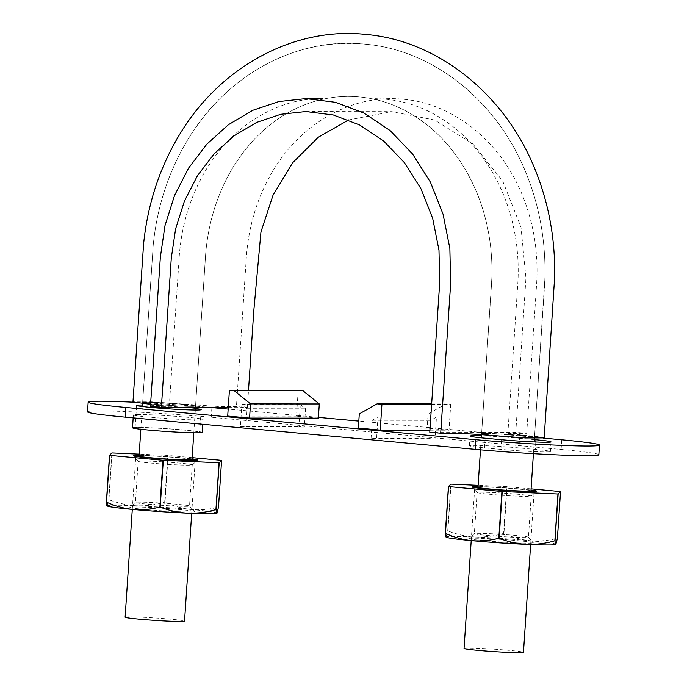 <?xml version="1.0" encoding="UTF-8"?>
<svg xmlns="http://www.w3.org/2000/svg" width="687" height="687" viewBox="0 0 687 687"><rect width="100%" height="100%" fill="white"/><g stroke="black" fill="none" stroke-linecap="round" stroke-linejoin="round"><path stroke-width="0.52" stroke-dasharray="3.44 2.58" d="M534.349 437.37L526.774 435.979L505.082 434.227L481.604 433.746C479.973 435.034 535.843 438.744 534.503 437.267C536.118 436.322 498.109 433.342 485.623 433.437A26.535 1.082 -176.2 0 1 505.082 434.227A26.535 1.082 -176.2 0 1 526.774 435.979A26.535 1.082 -176.2 0 1 534.512 437.258A26.535 1.082 -176.2 0 1 534.349 437.37A26.535 1.082 -176.2 0 1 522.111 437.353A26.535 1.082 -176.2 0 1 499.269 435.944A26.535 1.082 -176.2 0 1 483.03 434.201A26.535 1.082 -176.2 0 1 481.553 433.746A26.535 1.082 -176.2 0 1 485.623 433.437C481.355 433.454 480.496 433.703 483.03 434.201L499.269 435.944L522.111 437.353L534.503 437.267L544.654 284.1C546.543 244.512 540.076 206.813 525.246 171.011C495.49 99.126 432.08 49.782 364.866 44.14C330.344 41.083 297.437 47.772 266.161 64.209C232.867 82.294 205.997 108.701 185.542 143.428C167.86 174.103 157.117 207.689 153.304 244.186L142.63 402.53C141.024 403.475 179.024 406.446 191.518 406.361L195.537 406.043C197.169 404.763 141.29 401.053 142.63 402.53A26.535 1.082 -176.2 0 1 142.793 402.427A26.535 1.082 -176.2 0 1 155.03 402.445A26.535 1.082 -176.2 0 1 177.864 403.853A26.535 1.082 -176.2 0 1 194.103 405.596A26.535 1.082 -176.2 0 1 195.589 406.051A26.535 1.082 -176.2 0 1 191.518 406.361A26.535 1.082 -176.2 0 1 172.051 405.57A26.535 1.082 -176.2 0 1 150.367 403.819A26.535 1.082 -176.2 0 1 142.621 402.539L153.235 244.881C157.117 206.787 168.513 171.913 187.422 140.268C226.701 74.342 296.973 37.012 364.23 44.071C431.565 49.498 495.087 98.696 524.98 170.385C539.192 204.374 545.83 240.218 544.894 277.909L534.503 437.267M544.173 437.894L539.656 436.88L507.865 433.445L526.706 433.317L515.774 432.303L429.779 432.2M228.264 407.571L247.363 407.597L236.431 406.584L219.574 406.567L151.621 401.843L132.96 401.904M150.436 406.481L169.268 406.352L150.573 404.342M247.363 407.597L248.514 390.268M348.653 119.942L391.83 111.655L434.528 119.993L472.802 143.875L502.652 180.921L520.986 227.199L525.95 278.012L515.774 432.303M526.706 433.317L536.624 283.92C538.496 253.357 533.911 224.202 522.876 196.456C501.278 141.891 453.789 103.394 402.865 99.22C352.019 94.025 300.021 123.359 271.485 173.313C256.912 198.698 248.539 226.658 246.35 257.196L236.431 406.584M477.997 487.306A26.535 1.082 -176.2 0 1 482.059 486.997A26.535 1.082 -176.2 0 1 518.582 489.084A26.535 1.082 -176.2 0 1 530.957 490.819M139.066 456.099A26.535 1.082 -176.2 0 1 151.475 456.005A26.535 1.082 -176.2 0 1 179.65 457.877A26.535 1.082 -176.2 0 1 192.025 459.62M481.604 433.746L491.703 281.361C493.111 250.995 488.44 222.116 477.671 194.73C466.61 167.534 451.041 145.3 430.947 128.04C406.008 107.215 378.657 96.661 348.876 96.386C326.969 96.42 306.058 102.217 286.153 113.759C263.336 127.275 244.563 146.949 229.844 172.78C216.422 196.98 208.393 223.644 205.756 252.764L195.537 406.043L205.679 253.666C208.195 224.52 216.113 197.813 229.432 173.528C244.048 147.593 262.743 127.799 285.509 114.145C305.595 102.346 326.72 96.42 348.876 96.386C378.76 96.669 406.197 107.284 431.187 128.246C451.256 145.558 466.791 167.834 477.8 195.065C488.071 221.283 492.751 248.934 491.849 278.02L481.604 433.746L483.03 434.201M142.793 402.427L150.367 403.819L172.051 405.57L191.518 406.361C195.778 406.343 196.645 406.094 194.103 405.596L177.864 403.853L155.03 402.445L142.793 402.427L142.553 403.535M195.537 406.043L194.103 405.596M139.1 455.55A29.773 1.211 -176.2 0 1 140.397 455.541A29.773 1.211 -176.2 0 1 166.941 456.735A29.773 1.211 -176.2 0 1 192.068 459.071M125.12 617.218A29.773 1.211 -176.2 0 1 129.688 616.874A29.773 1.211 -176.2 0 1 163.102 618.575A29.773 1.211 -176.2 0 1 184.537 621.168M464.051 648.425A29.773 1.211 -176.2 0 1 468.611 648.081A29.773 1.211 -176.2 0 1 502.034 649.782A29.773 1.211 -176.2 0 1 523.468 652.375M478.032 486.757A29.773 1.211 -176.2 0 1 479.328 486.748A29.773 1.211 -176.2 0 1 505.872 487.942A29.773 1.211 -176.2 0 1 530.991 490.278M371.066 438.529L372.285 420.246L377.996 417.018L376.536 439.036L371.066 438.529L429.538 438.607L430.758 420.315L436.468 417.095L435.008 439.105L429.538 438.607M376.536 439.036L435.008 439.105M598.841 454.777A80.911 3.298 3.8 0 0 561.107 449.47L211.244 417.258A80.911 3.298 3.8 0 0 99.916 410.912A80.911 3.298 3.8 0 0 87.515 411.839M138.731 414.484A34.951 1.426 3.8 0 0 133.372 414.888A34.951 1.426 3.8 0 0 168.152 418.623A34.951 1.426 3.8 0 0 203.12 419.517A34.951 1.426 3.8 0 0 177.959 416.477A34.951 1.426 3.8 0 0 138.731 414.484M500.909 449.392L484.515 447.881A32.366 1.322 -176.2 0 1 469.419 445.76A32.366 1.322 -176.2 0 1 486.138 445.717A32.366 1.322 -176.2 0 1 518.908 447.924L535.31 449.435A32.366 1.322 -176.2 0 1 550.407 451.557A32.366 1.322 -176.2 0 1 533.687 451.608A32.366 1.322 -176.2 0 1 500.909 449.392L501.553 439.714M245.877 427.005L247.097 408.713L241.876 404.488L240.416 426.498L245.877 427.005L304.358 427.074L305.569 408.791L300.356 404.557L298.888 426.575L304.358 427.074M240.416 426.498L298.888 426.575M241.876 404.488L300.356 404.557M247.097 408.713L305.569 408.791M358.348 428.087L427.142 428.173L428.087 413.978L445.906 403.93L450.724 404.377L449.015 430.191L427.142 428.173M429.916 430.165L449.015 430.191M543.615 438.117L358.812 421.105M318.407 417.378L228.161 409.074M211.622 407.546A80.911 3.298 3.8 0 0 133.536 402.204M195.417 408.525A32.366 1.322 3.8 0 0 142.458 405.012M481.415 435.833A32.366 1.322 -176.2 0 1 519.552 438.246L518.908 447.924M534.357 439.611L519.552 438.246M227.698 416.064L296.492 416.142L298.21 390.328M318.356 418.16L296.492 416.142M202.27 432.424A34.951 1.426 3.8 0 0 177.1 429.384A34.951 1.426 3.8 0 0 137.872 427.391A34.951 1.426 3.8 0 0 132.514 427.795M140.054 427.589A32.366 1.322 3.8 0 0 135.099 427.967A32.366 1.322 3.8 0 0 167.302 431.427A32.366 1.322 3.8 0 0 199.685 432.252A32.366 1.322 3.8 0 0 176.379 429.435A32.366 1.322 3.8 0 0 140.054 427.589M431.625 404.351L450.724 404.377M359.292 413.892L428.087 413.978M431.659 403.913L445.906 403.93M377.996 417.018L436.468 417.095M372.285 420.246L430.758 420.315M557.423 538.359A63.436 2.585 3.8 0 0 557.269 538.342L560.377 491.557M555.826 544.473A55.02 2.241 3.8 0 0 555.903 544.413A55.02 2.241 3.8 0 0 530.287 540.729C539.381 541.433 548.381 540.635 557.269 538.342M531.085 488.861L507.049 486.645L503.94 533.43C512.442 537.337 521.227 539.767 530.287 540.729A55.02 2.241 3.8 0 0 475.421 537.002A55.02 2.241 3.8 0 0 446.189 536.968A55.02 2.241 3.8 0 0 446.275 537.208M468.774 538.505A32.366 1.322 3.8 0 0 501.046 542.017A32.366 1.322 3.8 0 0 533.318 542.782A32.366 1.322 3.8 0 0 501.132 539.372A32.366 1.322 3.8 0 0 468.783 538.496A32.366 1.322 3.8 0 0 468.774 538.505M450.99 484.129L447.89 530.914C456.778 534.426 465.958 536.453 475.421 537.002C484.928 537.303 494.322 536.1 503.605 533.404L506.714 486.619L478.126 485.348M531.008 490.071A32.366 1.322 3.8 0 0 478.049 486.551M445.975 537.011L447.709 530.914L450.818 484.129M474.365 533.619A27.111 1.108 3.8 0 0 474.348 533.653A27.111 1.108 3.8 0 0 501.321 536.556A27.111 1.108 3.8 0 0 528.449 537.251A27.111 1.108 3.8 0 0 528.423 537.2A27.111 1.108 3.8 0 0 501.467 534.349A27.111 1.108 3.8 0 0 474.373 533.61A27.111 1.108 3.8 0 0 474.365 533.619L468.783 538.496M477.096 492.467A27.111 1.108 3.8 0 0 477.079 492.51A27.111 1.108 3.8 0 0 477.096 492.553A27.111 1.108 3.8 0 0 504.052 495.404A27.111 1.108 3.8 0 0 531.154 496.143A27.111 1.108 3.8 0 0 531.18 496.1A27.111 1.108 3.8 0 0 504.679 493.232A27.111 1.108 3.8 0 0 477.096 492.467M218.5 507.152A63.436 2.585 3.8 0 0 218.337 507.135L221.446 460.35M216.894 513.266A55.02 2.241 3.8 0 0 216.98 513.206A55.02 2.241 3.8 0 0 191.355 509.522C200.449 510.226 209.449 509.428 218.337 507.135M192.154 457.654L168.117 455.438L165.017 502.223C173.519 506.13 182.295 508.56 191.355 509.522A55.02 2.241 3.8 0 0 136.498 505.795A55.02 2.241 3.8 0 0 107.258 505.761A55.02 2.241 3.8 0 0 107.344 506.001M129.843 507.298A32.366 1.322 3.8 0 0 162.115 510.81A32.366 1.322 3.8 0 0 194.387 511.575A32.366 1.322 3.8 0 0 162.201 508.165A32.366 1.322 3.8 0 0 129.852 507.289A32.366 1.322 3.8 0 0 129.843 507.298L135.442 502.403A27.111 1.108 3.8 0 0 135.416 502.446A27.111 1.108 3.8 0 0 162.39 505.349A27.111 1.108 3.8 0 0 189.518 506.044A27.111 1.108 3.8 0 0 189.492 505.993A27.111 1.108 3.8 0 0 162.536 503.142A27.111 1.108 3.8 0 0 135.442 502.403A27.111 1.108 3.8 0 0 135.433 502.412M112.067 452.922L108.958 499.707C117.846 503.219 127.026 505.246 136.498 505.795C146.005 506.096 155.399 504.893 164.682 502.197L167.783 455.412L139.195 454.141M192.077 458.864A32.366 1.322 3.8 0 0 139.118 455.344M107.043 505.804L108.778 499.707L111.887 452.922M138.173 461.26A27.111 1.108 3.8 0 0 138.147 461.303A27.111 1.108 3.8 0 0 138.173 461.346A27.111 1.108 3.8 0 0 165.129 464.197A27.111 1.108 3.8 0 0 192.223 464.936A27.111 1.108 3.8 0 0 192.248 464.893A27.111 1.108 3.8 0 0 165.747 462.025A27.111 1.108 3.8 0 0 138.173 461.26M561.107 449.47L561.751 439.792M485.151 438.203L484.515 447.881M535.8 441.99L535.31 449.435M211.244 417.258L211.888 407.571M305.835 111.543L391.83 111.655M169.268 406.352L179.41 254.044C181.961 224.383 190.265 197.281 204.314 172.729C232.773 123.694 279.575 97.812 322.718 98.619M507.865 433.445L517.964 281.129C519.355 251.519 514.778 223.318 504.241 196.525C492.94 168.71 476.726 146.073 455.601 128.615C431.093 108.95 404.231 98.971 375.008 98.688M533.421 453.678L534.203 441.921M534.452 438.263L534.512 437.258M480.488 449.848L481.278 437.825M481.484 434.802L481.553 433.746M193.811 432.793L195.323 410.036M195.486 407.528L195.589 406.051M140.844 429.272L142.355 406.515M191.699 513.344L195.254 459.826M132.282 509.393L135.837 455.885M530.63 544.551L534.185 491.033M471.213 540.6L474.769 487.092M550.407 451.557L551.043 441.878M469.419 445.76L470.063 436.082M133.372 414.888L133.175 417.876M203.12 419.517L202.811 424.291M199.685 432.252L201.179 409.667M135.099 427.967L136.593 405.373M528.423 537.2L533.318 542.782M477.079 492.51L474.348 533.653M531.18 496.1L528.449 537.251M531.154 496.143L536.736 491.265M477.096 492.553L472.209 486.971M189.492 505.993L194.387 511.575M138.147 461.303L135.416 502.446M192.248 464.893L189.518 506.044M192.223 464.936L197.813 460.058M138.173 461.346L133.278 455.764"/><path stroke-width="1.03" d="M150.573 404.342L132.96 401.904L143.592 243.954C147.611 204.46 159.461 168.238 179.127 135.296C220.08 66.373 294.276 26.887 365.063 34.35C435.936 40.052 502.85 91.921 533.919 166.658C548.664 201.961 555.551 239.153 554.581 278.218L544.173 437.894L525.512 437.954L475.378 434.244L457.568 433.231L440.711 433.205L429.779 432.2L439.697 282.804L438.984 250.197L432.681 218.372L421.011 188.813L404.428 162.69L383.707 141.075L359.662 124.974L333.332 114.978L305.835 111.543L280.82 114.274L256.655 122.398L234.207 135.7L214.241 153.716L197.427 175.743L184.425 201.093L175.606 228.908L171.286 258.089L161.368 407.485L150.436 406.481L160.354 257.084L165.026 225.516L174.558 195.443L188.624 168.032L206.813 144.201L228.402 124.725L252.679 110.332L278.81 101.556L305.87 98.602L322.718 98.619M228.264 407.571L161.368 407.485M248.514 390.268L253.778 310.979L260.957 231.905L273.1 194.996L292.671 162.716L318.416 137.151L348.653 119.942M440.711 433.205L450.638 283.817L449.865 248.539L443.046 214.138L430.423 182.167L412.492 153.905L390.079 130.539L364.076 113.123L335.6 102.311L305.87 98.602M533.421 453.678L530.957 490.819A26.535 1.082 -176.2 0 1 504.404 490.14A26.535 1.082 -176.2 0 1 477.997 487.306L480.488 449.848M193.811 432.793L192.025 459.62A26.535 1.082 -176.2 0 1 165.473 458.933A26.535 1.082 -176.2 0 1 139.066 456.099L140.844 429.272M192.068 459.071A29.773 1.211 -176.2 0 1 195.254 459.826A29.773 1.211 -176.2 0 1 165.464 459.071A29.773 1.211 -176.2 0 1 135.837 455.885A29.773 1.211 -176.2 0 1 139.1 455.55M191.699 513.344L184.537 621.168A29.773 1.211 -176.2 0 1 154.747 620.404A29.773 1.211 -176.2 0 1 125.12 617.218L132.282 509.393M530.63 544.551L523.468 652.375A29.773 1.211 -176.2 0 1 493.678 651.611A29.773 1.211 -176.2 0 1 464.051 648.425L471.213 540.6M530.991 490.278A29.773 1.211 -176.2 0 1 534.185 491.033A29.773 1.211 -176.2 0 1 504.395 490.278A29.773 1.211 -176.2 0 1 474.769 487.092A29.773 1.211 -176.2 0 1 478.032 486.757M133.536 402.204A80.911 3.298 3.8 0 0 100.56 401.225A80.911 3.298 3.8 0 0 88.159 402.161L87.515 411.839A80.911 3.298 3.8 0 0 125.249 417.146L475.112 449.358A80.911 3.298 3.8 0 0 586.44 455.704A80.911 3.298 3.8 0 0 598.841 454.777L599.485 445.099A80.911 3.298 3.8 0 0 561.751 439.792L543.615 438.117M88.159 402.161A80.911 3.298 3.8 0 0 125.893 407.468L475.756 439.68A80.911 3.298 3.8 0 0 587.084 446.026A80.911 3.298 3.8 0 0 599.485 445.099M481.415 435.833A32.366 1.322 -176.2 0 0 470.063 436.082A32.366 1.322 -176.2 0 0 485.151 438.203L501.553 439.714A32.366 1.322 -176.2 0 0 534.323 441.921A32.366 1.322 -176.2 0 0 551.043 441.878A32.366 1.322 -176.2 0 0 535.954 439.757L534.357 439.611M377.111 403.844L381.929 404.291L380.22 430.105L358.348 428.087L359.292 413.892L377.111 403.844L431.659 403.913M380.22 430.105L429.916 430.165M358.812 421.105L318.407 417.378M228.161 409.074L211.888 407.571A80.911 3.298 3.8 0 0 211.622 407.546M142.458 405.012A32.366 1.322 3.8 0 0 141.556 405.004A32.366 1.322 3.8 0 0 136.593 405.373A32.366 1.322 3.8 0 0 168.804 408.834A32.366 1.322 3.8 0 0 201.179 409.667A32.366 1.322 3.8 0 0 195.417 408.525M234.233 390.688L250.506 403.879L249.561 418.074L318.356 418.16L319.3 403.965L303.027 390.774L229.415 390.25L303.027 390.774M249.561 418.074L227.698 416.064L229.415 390.25M133.175 417.876L132.514 427.795A34.951 1.426 3.8 0 0 167.293 431.53A34.951 1.426 3.8 0 0 202.27 432.424L202.811 424.291M250.506 403.879L319.3 403.965M381.929 404.291L431.625 404.351M478.126 485.348L450.99 484.129A63.436 2.585 3.8 0 0 450.818 484.129L448.422 486.551A63.436 2.585 3.8 0 0 448.577 486.576L501.905 491.48A63.436 2.585 3.8 0 0 502.24 491.506L557.964 493.996A63.436 2.585 3.8 0 0 558.136 493.996L560.532 491.574L557.423 538.359L555.8 544.49A55.02 2.241 3.8 0 0 555.826 544.473M445.975 537.011L446.275 537.208A55.02 2.241 3.8 0 0 471.806 540.652A55.02 2.241 3.8 0 0 526.671 544.379A55.02 2.241 3.8 0 0 555.8 544.49M560.532 491.574A63.436 2.585 3.8 0 0 560.377 491.557L531.085 488.861M478.049 486.551A32.366 1.322 3.8 0 0 472.209 486.877A32.366 1.322 3.8 0 0 472.209 486.971A32.366 1.322 3.8 0 0 504.387 490.381A32.366 1.322 3.8 0 0 536.736 491.265A32.366 1.322 3.8 0 0 531.008 490.071M557.964 493.996L554.856 540.781A63.436 2.585 3.8 0 0 555.027 540.781L558.136 493.996M554.856 540.781C545.547 543.477 536.152 544.679 526.671 544.379C517.182 543.821 508.002 541.794 499.131 538.29L502.24 491.506M448.422 486.551L445.313 533.335A63.436 2.585 3.8 0 0 445.468 533.352C453.952 537.26 462.729 539.69 471.806 540.652C480.883 541.365 489.883 540.566 498.796 538.264A63.436 2.585 3.8 0 0 499.131 538.29M555.903 544.413C555.508 544.697 555.216 543.477 555.027 540.781M498.796 538.264L501.905 491.48M445.468 533.352L448.577 486.576M445.313 533.335C445.494 536.04 445.786 537.251 446.189 536.968M221.6 460.367L218.5 507.152L216.869 513.283A55.02 2.241 3.8 0 0 216.894 513.266A55.02 2.241 3.8 0 1 187.74 513.172C178.251 512.614 169.071 510.587 160.2 507.083L163.308 460.299L219.033 462.789A63.436 2.585 3.8 0 0 219.205 462.789L221.6 460.367A63.436 2.585 3.8 0 0 221.446 460.35L192.154 457.654M107.043 505.804L107.344 506.001A55.02 2.241 3.8 0 0 132.883 509.445A55.02 2.241 3.8 0 0 187.74 513.172C197.221 513.472 206.615 512.27 215.924 509.574A63.436 2.585 3.8 0 0 216.104 509.574L219.205 462.789M139.118 455.344A32.366 1.322 3.8 0 0 133.278 455.67A32.366 1.322 3.8 0 0 133.278 455.764A32.366 1.322 3.8 0 0 165.455 459.174A32.366 1.322 3.8 0 0 197.813 460.058A32.366 1.322 3.8 0 0 192.077 458.864M139.195 454.141L112.067 452.922A63.436 2.585 3.8 0 0 111.887 452.922L109.491 455.344A63.436 2.585 3.8 0 0 109.645 455.369L162.974 460.273A63.436 2.585 3.8 0 0 163.308 460.299M215.924 509.574L219.033 462.789M109.491 455.344L106.382 502.128A63.436 2.585 3.8 0 0 106.537 502.145C115.021 506.053 123.797 508.483 132.883 509.445C141.951 510.158 150.951 509.359 159.865 507.058A63.436 2.585 3.8 0 0 160.2 507.083M216.98 513.206C216.577 513.49 216.285 512.279 216.104 509.574M159.865 507.058L162.974 460.273M106.537 502.145L109.645 455.369M106.382 502.128C106.562 504.833 106.854 506.044 107.258 505.761M535.954 439.757L535.8 441.99M475.112 449.358L475.756 439.68M125.249 417.146L125.893 407.468M534.203 441.921L534.452 438.263M481.278 437.825L481.484 434.802M195.323 410.036L195.486 407.528M142.355 406.515L142.553 403.535"/></g></svg>
